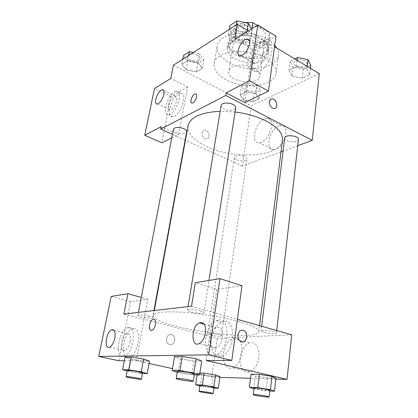 <?xml version="1.0" encoding="UTF-8"?>
<svg xmlns="http://www.w3.org/2000/svg" width="418" height="418" viewBox="0 0 418 418"><rect width="100%" height="100%" fill="white"/><g stroke="black" fill="none" stroke-linecap="round" stroke-linejoin="round"><path stroke-width="0.31" stroke-dasharray="2.09 1.57" d="M254.421 68.385C245.408 62.935 229.242 64.858 228.813 71.227C226.509 81.714 258.941 86.678 259.876 75.977C260.148 73.234 258.329 70.705 254.421 68.385M260.315 28.299C251.599 22.567 235.778 24.892 235.25 31.768C232.816 43.127 264.463 47.971 265.534 36.403C265.838 33.44 264.103 30.739 260.315 28.299M230.872 30.937L228.724 43.864L229.681 48.666L246.04 57.997L254.06 58.436L267.985 50.682L269.798 37.719L255.941 45.734L247.984 45.327L231.797 35.843L230.872 30.937L244.305 22.41M257.222 25.367L269.317 32.787L269.798 37.719M228.724 43.864L242.377 35.504L244.441 22.441M251.965 28.596L250.847 35.922L267.473 45.86L269.317 32.787M250.847 35.922L242.377 35.504M267.985 50.682L267.473 45.86M232.429 37.97C243.783 30.007 271.475 39.36 268.8 49.967C267.4 65.056 224.9 58.551 228.076 43.733C228.474 41.476 229.926 39.558 232.429 37.97M231.708 42.38C229.195 43.953 227.742 45.855 227.35 48.091C224.194 62.784 266.809 69.304 268.189 54.34C268.575 50.547 266.229 47.062 261.161 43.885C252.812 38.702 238.422 38.001 231.708 42.38M254.06 58.436L255.941 45.734M229.681 48.666L231.797 35.843M246.04 57.997L247.984 45.327M274.73 45.207L268.142 39.862C250.46 28.367 218.097 32.782 217.208 45.996C215.557 55.51 229.048 65.636 245.199 68.029C261.323 70.579 277.223 64.947 278.498 55.375C278.806 52.997 278.257 50.578 276.847 48.107M265.571 58.102C247.618 46.868 214.936 50.918 214.141 63.677C212.553 72.857 226.253 82.722 242.576 85.147C258.883 87.717 274.903 82.398 276.131 73.166C276.664 67.773 273.142 62.752 265.571 58.102M248.224 30.895L274.527 46.712M319.279 73.631L251.208 105.806L173.418 65.213M232.465 41.539L228.327 34.924L235.433 30.441L246.782 32.771L250.695 39.501L243.495 43.791L232.465 41.539L228.327 34.924L235.433 30.441L246.782 32.771L250.695 39.501L243.495 43.791L232.465 41.539L233.996 32.196L229.905 25.482M198.069 62.606L202.296 68.333L196.319 71.891L186.203 69.874L181.804 64.236L187.687 60.526L198.069 62.606L202.296 68.333L196.319 71.891L186.203 69.874L181.804 64.236L187.687 60.526L198.069 62.606L199.694 53.755L203.874 59.565L197.913 63.212L187.854 61.195L183.502 55.474M256.009 93.768L259.244 98.758L252.968 101.762L243.506 99.902L240.099 94.98L246.322 91.85L256.009 93.768L259.244 98.758L252.968 101.762L243.506 99.902L240.099 94.98L246.322 91.85L256.009 93.768L257.227 85.272L260.435 90.345L254.175 93.428L244.765 91.568L241.395 86.568L247.592 83.36L257.227 85.272M306.943 68.777L309.769 74.571L302.292 78.15L292.036 76.092L288.995 70.381L296.419 66.65L306.943 68.777L309.769 74.571L302.292 78.15L292.036 76.092L288.995 70.381L296.419 66.65L306.943 68.777L307.22 66.373M209.152 136.278C209.225 133.023 207.856 131.048 205.05 130.353C200.509 129.883 201.617 138.781 206.126 138.922C207.751 138.938 208.76 138.055 209.152 136.278C208.76 138.055 207.751 138.938 206.126 138.917C201.617 138.781 200.509 129.878 205.05 130.353C207.861 131.048 209.23 133.023 209.157 136.278M171.767 137.95L178.622 134.633L161.181 126.701M178.622 134.633L187.557 86.981L170.779 78.469M281.016 151.839L242.435 166.019L251.208 105.806M242.435 166.019L185.42 140.244M185.127 140.108L172.451 134.382M178.679 94.019C170.978 97.916 165.69 118.21 172.885 116.632C180.602 116.026 188.549 91.667 180.534 93.345L178.679 94.019M187.557 86.981L170.931 96.537L161.839 142.763M174.567 91.981L176.417 91.296C184.38 89.572 176.37 114.02 168.705 114.668C161.562 116.293 166.907 95.931 174.567 91.981M168.318 105.268C167.796 108.466 168.412 110.038 170.163 109.986C173.083 108.837 175.231 105.717 176.61 100.628C177.101 97.472 176.495 95.915 174.787 95.962C171.861 97.091 169.703 100.195 168.318 105.268M170.931 96.537L154.477 88.485M278.722 126.205C268.999 129.674 264.547 150.966 273.926 149.754C284.036 149.607 291.346 124.496 281.021 125.656L278.722 126.205M297.752 145.683L283.09 151.076M264.484 118.869L266.757 118.284C276.956 116.941 269.427 142.423 259.463 142.721C250.204 144.085 254.865 122.526 264.484 118.869M244.823 102.562L252.78 49.476L234.942 39.052M271.005 99.123L269.349 101.726C269.354 105.341 270.817 107.625 273.738 108.56L275.112 108.367M263.774 45.437C253.397 50.792 247.702 73.328 257.269 71.729C267.917 71.29 278.226 42.678 267.201 44.277L263.774 45.437M252.78 49.476L275.969 36.141M259.332 42.793L262.744 41.607C273.717 39.929 263.34 68.683 252.744 69.184C243.229 70.846 248.992 48.227 259.332 42.793M251.74 58.614C251.354 62.026 252.305 63.708 254.583 63.672C258.862 62.235 261.788 58.379 263.361 52.114C263.706 48.77 262.781 47.109 260.581 47.124C256.276 48.519 253.329 52.349 251.74 58.614M191.627 102.974L192.985 102.823C195.676 101.569 197.965 94.771 195.953 94.034M284.684 138.029C284.621 138.969 285.342 139.831 286.858 140.62C290.782 142.747 298.389 142.063 298.452 139.539M173.444 129.193C173.334 130.301 174.301 131.346 176.354 132.328C181.642 134.147 185.075 133.959 186.653 131.759M221.127 105.498C221.007 106.742 221.942 107.886 223.928 108.931C228.202 111.225 235.512 110.582 235.721 107.86M236.703 159.843C241.86 161.531 245.246 161.327 246.85 159.227C246.923 158.38 246.171 157.576 244.598 156.818C239.409 155.109 236.008 155.303 234.399 157.403C234.331 158.27 235.099 159.086 236.703 159.843M188.074 125.698C187.447 133.494 193.764 140.5 207.02 146.713C234.42 159.953 280.964 156.975 282.458 140.14M235.083 111.987L220.181 111.256M239.253 321.688C223.907 317.325 201.183 313.49 183.236 312.262C164.556 311.206 154.613 312.272 153.411 315.459C150.783 326.468 258.01 342.88 258.794 331.584C258.925 328.846 252.409 325.549 239.253 321.688M263.685 332.253C261.95 331.761 261.078 331.317 261.072 330.92C260.853 329.259 276.993 331.464 276.408 333.021C276.538 334.086 268.194 333.574 263.685 332.253M149.095 316.295C143.029 314.942 139.272 314.655 137.82 315.438C137.224 316.891 152.659 319.483 152.607 317.926C152.596 317.471 151.426 316.928 149.095 316.295M200.546 310.94C195.535 309.461 187.379 308.975 187.483 310.135C186.82 311.969 204.01 314.655 203.947 312.711C203.947 312.194 202.814 311.603 200.546 310.94M218.776 334.666C214.601 333.522 207.579 333.01 207.704 333.846C207.203 335.116 221.582 337.284 221.472 335.92C221.467 335.57 220.568 335.152 218.776 334.666M191.512 306.227L237.398 319.326M291.727 334.828L217.334 338.308L123.88 314.054M151.06 330.34L152.173 330.204C153.772 329.29 154.885 327.388 155.512 324.499C155.93 321.541 155.449 319.77 154.07 319.19M130.15 341.752C130.912 335.675 129.773 332.9 126.722 333.439C124.339 334.724 122.626 337.634 121.581 342.17C120.76 348.288 121.91 351.083 125.039 350.545C127.412 349.229 129.115 346.297 130.15 341.752M128.645 327.472C137.104 325.815 133.467 353.1 124.585 356.303C114.579 361.068 117.808 330.946 127.385 327.785L128.645 327.472M133.577 328.694L132.307 329.003C122.673 332.122 119.574 362.129 129.632 357.411C138.562 354.245 142.089 327.069 133.577 328.694M222.606 337.295C223.019 329.603 220.876 326.322 216.174 327.435C207.793 330.69 207.882 352.275 216.446 347.833C219.612 346.005 221.671 342.494 222.606 337.295M218.75 320.042C230.699 317.847 229.252 349.432 216.759 354.689C209.961 356.742 206.199 352.708 205.484 342.588C205.421 333.459 210.453 323.245 216.305 320.69L218.75 320.042M224.22 321.567L221.765 322.205C215.887 324.729 210.876 334.886 210.986 343.972C211.754 354.046 215.547 358.074 222.376 356.052C234.906 350.848 236.217 319.42 224.22 321.567M206.142 360.499L216.806 289.355L241.97 285.75M216.806 289.355L195.342 282.688M124.324 360.755L136.242 360.718L147.763 299.246L130.568 301.707L118.947 360.771M130.568 301.707L111.209 296.419M147.763 299.246L141.268 297.423M143.614 359.104L149.487 361.121M142.444 373.488L140.923 373.446L143.186 361.136L149.503 361.126L143.186 361.136L131.127 359.193L125.029 357.171M202.014 374.638L197.406 372.987L199.903 373.039L197.39 372.987L202.014 374.638L213.149 376.43L202.014 374.638L200.264 386.201L199.809 386.054M215.573 374.983L219.967 376.623L213.149 376.43L219.978 376.623M269.803 390.997L266.047 390.804L267.536 377.976L275.932 378.217L267.536 377.976L255.278 375.996L251.056 374.188M271.982 376.419L275.917 378.217M196.089 358.748L201.716 361.011M194.307 374.852L191.69 374.784L193.842 361.027L201.732 361.011L193.842 361.027L180.456 358.858M191.69 374.784L178.204 372.616L180.461 358.853L174.531 356.585M219.873 377.37L211.68 377.125L172.503 368.603M149.074 363.508L136.242 360.718M275.838 379.048L250.523 378.29M240.204 357.28C238.814 366.403 243.783 374.22 249.844 371.769C255.56 368.754 258.632 362.777 259.066 353.842C258.272 345.446 255.069 341.757 249.468 342.786C244.608 344.897 241.52 349.73 240.204 357.28M211.68 377.125L217.334 338.308M223.505 353.184C224.9 345.514 228.009 340.581 232.831 338.397C238.37 337.31 241.479 341.02 242.158 349.542C241.609 358.618 238.5 364.71 232.821 367.814C226.807 370.343 222.015 362.448 223.505 353.184M242.006 330.147C239.822 330.46 238.464 332.023 237.936 334.839C237.69 337.608 238.485 339.729 240.313 341.219L242.618 341.945M174.703 340.545C174.99 338.11 174.269 336.265 172.54 335.006C167.942 331.782 163.757 341.114 168.548 344.035C171.552 345.346 173.606 344.181 174.703 340.545C173.606 344.181 171.552 345.346 168.553 344.035C163.757 341.114 167.942 331.782 172.545 335.006C174.275 336.265 174.996 338.11 174.708 340.545M266.047 390.804L253.977 388.871M254.076 388.082C253.621 388.855 270.112 391.248 269.876 390.37M253.705 388.829L255.278 375.996L251.04 374.183M267.536 377.976L255.278 375.996M213.979 388.118L200.264 386.201M199.898 385.448C199.485 386.075 214.262 388.317 214.053 387.601M197.092 374.925L197.39 372.987M211.471 387.988L213.149 376.43M178.204 372.616L177.263 372.297M177.399 371.461C176.877 372.375 194.636 375.124 194.422 374.1M193.842 361.027L180.461 358.853L174.515 356.585M140.923 373.446L127.192 371.032M127.307 370.411C126.842 371.127 142.757 373.682 142.559 372.861M128.781 371.503L131.127 359.187L125.019 357.165M143.186 361.136L131.127 359.187M310.778 65.532L303.327 69.205L293.133 67.141L290.129 61.341L294.815 58.917M305.093 61.101C301.388 58.672 294.006 59.784 293.901 62.747C293.039 67.355 306.802 68.73 307.052 64.048C307.136 62.961 306.483 61.979 305.093 61.101M292.036 76.092L293.133 67.141M288.995 70.381L290.129 61.341M296.419 66.65L297.182 60.338M309.769 74.571L310.464 68.327M302.292 78.15L303.327 69.205M305.098 61.065C301.394 58.635 294.011 59.748 293.906 62.71C293.044 67.319 306.807 68.693 307.058 64.011C307.141 62.925 306.488 61.942 305.098 61.065M254.808 86.5C249.87 84.645 246.589 85 244.964 87.561C244.112 91.417 256.6 93.23 256.898 89.29C256.992 88.276 256.297 87.346 254.808 86.5M243.506 99.902L244.765 91.568M240.099 94.98L241.395 86.568M246.322 91.85L247.592 83.36M259.244 98.758L260.435 90.345M252.968 101.762L254.175 93.428M254.813 86.463C249.875 84.614 246.594 84.969 244.969 87.529C244.117 91.385 256.605 93.198 256.903 89.259C256.997 88.245 256.302 87.31 254.813 86.463M251.474 28.899L252.132 30.059L244.958 34.443L233.996 32.196M245.481 24.975C241.479 22.373 234.383 23.403 234.106 26.58C232.936 31.825 247.461 34.208 247.978 28.858C248.135 27.431 247.304 26.135 245.481 24.975M228.327 34.924L229.226 29.526M235.433 30.441L236.327 24.991M246.782 32.771L247.169 30.263M250.695 39.501L252.132 30.059M243.495 43.791L244.958 34.443M245.491 24.939C241.484 22.337 234.388 23.366 234.111 26.543C232.941 31.784 247.466 34.172 247.984 28.821C248.14 27.395 247.31 26.099 245.491 24.939M193.341 52.475L199.694 53.755M197.39 55.202C192.353 53.206 189.025 53.535 187.405 56.195C186.303 60.495 199.485 63.181 200.003 58.771C200.154 57.485 199.287 56.294 197.39 55.202M186.203 69.874L187.854 61.195M181.804 64.236L182.776 59.231M187.687 60.526L188.654 55.469M202.296 68.333L203.874 59.565M196.319 71.891L197.913 63.212M197.395 55.166C192.358 53.17 189.03 53.499 187.41 56.158C186.308 60.458 199.49 63.149 200.008 58.734C200.159 57.449 199.292 56.258 197.395 55.166M235.25 31.768L228.813 71.227M265.534 36.403L259.876 75.977M268.189 54.34L268.8 49.967M227.35 48.091L228.076 43.733M268.142 49.894L269.96 36.915M276.131 73.166L278.498 55.375M214.141 63.677L217.208 45.996M180.534 93.345L176.417 91.296M172.885 116.632L168.705 114.668M157.461 103.946L170.163 109.986M163.715 90.518L174.787 95.962M281.021 125.656L266.757 118.284M273.926 149.754L259.463 142.721M267.201 44.277L262.744 41.607M257.269 71.729L252.744 69.184M240.789 55.813L254.583 63.672M249.321 40.457L260.581 47.124M258.794 331.584L259.531 325.638M153.411 315.459L154.31 310.532M261.647 326.244L261.072 330.92M276.69 330.539L276.408 333.021M152.607 317.926L153.949 310.574M137.82 315.438L138.41 312.377M203.947 312.711L208.948 280.462M187.483 310.135L188.058 306.629M221.472 335.92L246.85 159.227M207.704 333.846L234.399 157.403M109.678 347.092L125.039 350.545M114.093 330.387L126.722 333.439M132.307 329.003L127.385 327.785M129.632 357.411L124.585 356.303M199.292 343.559L216.446 347.833M204.23 324.206L216.174 327.435M221.765 322.205L216.305 320.69M222.376 356.052L216.759 354.689M249.468 342.786L232.831 338.397M249.844 371.769L232.821 367.814"/><path stroke-width="0.63" d="M244.305 22.41L252.864 22.697L257.222 25.367M251.965 28.596L252.864 22.697M276.847 48.107L274.73 45.207M171.767 137.95L161.839 142.763L144.743 135.254L154.477 88.485L170.779 78.469L173.418 65.213L237.335 24.343L248.224 30.895M274.527 46.712L319.279 73.631L312.241 140.359L297.752 145.683M185.42 140.244L185.127 140.108M172.451 134.382L160.705 129.068L161.181 126.701L144.743 135.254M163.898 94.426C164.426 91.244 163.856 89.687 162.189 89.766C157.67 90.189 152.69 105.07 157.461 103.946C160.329 102.739 162.471 99.568 163.898 94.426M283.09 151.076L281.016 151.839M269.349 101.72C269.709 99.787 270.707 98.847 272.353 98.904C277.118 99.165 278.597 109.37 273.743 108.56C270.822 107.619 269.359 105.341 269.349 101.72M237.335 24.343L234.942 39.052L257.822 24.996L275.969 36.141L268.481 91.098L244.823 102.562L226.201 92.843L225.767 95.497L312.241 140.359M275.112 108.367C278.592 107.081 276.251 99.066 272.353 98.909L271.005 99.123M249.572 44.005C249.959 40.63 249.071 38.973 246.913 39.031C240.59 39.376 234.137 57.015 240.789 55.813C245.011 54.283 247.937 50.348 249.572 44.005M268.481 91.098L249.52 80.705L226.201 92.843M257.822 24.996L249.52 80.705M192.98 102.818L192.353 103.053C188.988 103.863 192.019 94.306 195.232 93.945C198.205 93.188 196.152 101.328 192.98 102.818M160.705 129.068L225.767 95.497M195.953 94.034L195.237 93.951C192.51 94.207 189.344 102.117 191.627 102.974M276.69 330.539L298.452 139.539C299.251 135.683 284.789 134.11 284.684 138.029L261.647 326.244M153.949 310.574L186.653 131.759C186.768 130.677 185.817 129.648 183.805 128.666C178.481 126.816 175.027 126.994 173.444 129.193L138.41 312.377M208.948 280.462L235.721 107.86C235.841 106.647 234.932 105.519 232.988 104.479C228.714 102.138 221.315 102.797 221.127 105.498L188.058 306.629M259.531 325.638L282.458 140.14C283.07 133.567 277.693 127.203 266.339 121.053C257.399 116.538 246.981 113.513 235.083 111.987M220.181 111.256C200.99 112.369 190.284 117.186 188.074 125.698L154.31 310.532M191.512 306.227L123.88 314.054L127.934 293.692L111.209 296.419L98.721 356.444L208.65 354.861L220.009 278.66L195.342 282.688L191.512 306.227M237.398 319.326L291.727 334.828L287.03 379.382L275.838 379.048M155.506 324.499C154.879 327.388 153.767 329.29 152.168 330.204C148.134 332.247 149.022 320.789 152.967 319.31C155.088 318.856 155.935 320.585 155.506 324.499M114.809 338.157C113.727 342.76 112.019 345.738 109.678 347.092C103.826 350.033 105.937 331.808 111.59 329.781C114.584 329.212 115.655 332.002 114.809 338.157M205.504 332.812C204.512 338.094 202.437 341.678 199.292 343.559C190.817 348.137 191.042 326.254 199.323 322.879C203.963 321.703 206.022 325.011 205.504 332.812M154.07 319.19L152.972 319.31C149.707 320.486 148.056 329.859 151.06 330.34M220.009 278.66L241.97 285.75L231.802 360.415L206.142 360.499L287.03 379.382M231.802 360.415L208.65 354.861M98.721 356.444L118.947 360.771L124.324 360.755M141.268 297.423L127.934 293.692M127.192 371.032L122.594 369.669L125.019 357.165L131.179 357.092L143.614 359.104L149.503 361.126L147.251 373.614L142.444 373.488M199.809 386.054L195.587 384.712L202.333 385.03L204.12 373.133L199.903 373.039L204.12 373.133L215.578 374.983L219.978 376.623L218.321 388.343L213.979 388.118M253.977 388.871L249.41 387.22L251.04 374.183L259.338 374.371L271.982 376.419L275.932 378.217L274.48 391.238L269.803 390.997M177.263 372.297L172.174 370.578L174.515 356.585L182.243 356.491L196.089 358.743L201.732 361.011L199.605 374.993L194.307 374.852M172.503 368.603L149.074 363.508M250.523 378.29L219.873 377.37M237.936 334.839C239.007 330.706 241.129 329.368 244.305 330.816C249.609 334.081 245.45 345.137 240.319 341.219C238.485 339.729 237.69 337.603 237.936 334.839M242.618 341.945C247.08 342.039 248.376 333.261 244.3 330.816L242.006 330.147M249.41 387.22L257.744 387.606L270.477 389.649L274.48 391.238M269.124 396.969L269.876 390.37L267.201 389.492C262.494 388.437 253.82 387.512 254.076 388.082L253.271 394.655C252.827 395.334 269.37 397.748 269.124 396.969L266.433 396.139C261.705 395.12 253.01 394.143 253.271 394.655M251.04 374.183L259.338 374.371L271.982 376.419L270.477 389.649M257.744 387.606L259.338 374.371M202.333 385.03L213.864 386.869L218.321 388.343M213.201 393.521L214.053 387.601L211.215 386.739C206.884 385.819 199.705 385.004 199.898 385.448L199.005 391.363C198.602 391.912 213.426 394.164 213.201 393.521L210.348 392.706C206.001 391.812 198.801 390.966 199.005 391.363M195.587 384.712L197.092 374.925M204.12 373.133L215.573 374.983L213.864 386.869M172.174 370.578L179.923 370.724L193.879 372.971L199.605 374.993M193.325 381.174L194.422 374.1L190.807 372.898C185.571 371.733 177.195 370.839 177.399 371.461L176.234 378.536C175.732 379.34 193.56 382.094 193.325 381.174L189.683 380.046C184.422 378.917 176.02 377.976 176.234 378.536M174.515 356.585L182.243 356.491L196.089 358.748L193.879 372.971M179.923 370.724L182.243 356.491M122.594 369.669L128.76 369.784L141.284 371.785L147.251 373.614M141.404 379.168L142.559 372.861L138.844 371.733C132.548 370.552 128.702 370.113 127.307 370.411L126.1 376.722C125.651 377.355 141.624 379.899 141.404 379.168L137.663 378.102C131.346 376.942 127.49 376.482 126.1 376.722M125.019 357.165L131.179 357.092L143.614 359.104L141.284 371.785M128.76 369.784L131.179 357.092M294.815 58.917L297.522 57.512L307.982 59.643L310.778 65.532L310.464 68.327M297.182 60.338L297.522 57.512M307.22 66.373L307.982 59.643M229.226 29.526L229.905 25.482L236.99 20.9L248.266 23.23L251.474 28.899M236.327 24.991L236.99 20.9M247.169 30.263L248.266 23.23M182.776 59.231L183.502 55.474L189.375 51.675L193.341 52.475M188.654 55.469L189.375 51.675M162.189 89.766L163.715 90.518M246.913 39.031L249.321 40.457M111.59 329.781L114.093 330.387M199.323 322.879L204.23 324.206"/></g></svg>
